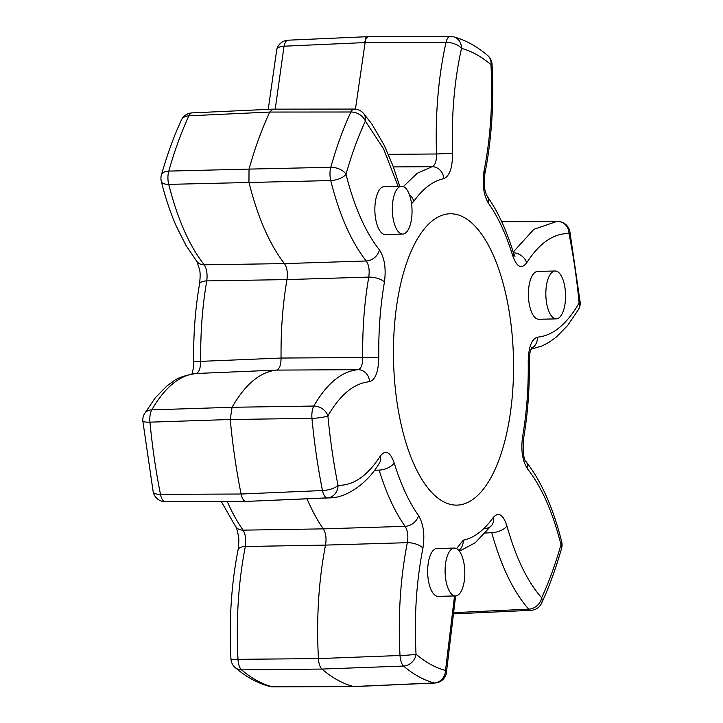 <?xml version="1.0" encoding="UTF-8"?>
<svg xmlns="http://www.w3.org/2000/svg" width="723" height="723" viewBox="0 0 723 723"><rect width="100%" height="100%" fill="white"/><g stroke="black" fill="none" stroke-linecap="round" stroke-linejoin="round"><path stroke-width="1.08" d="M398.454 187.275L383.588 148.83L365.359 121.103A12.291 10.095 -41.9 0 0 363.308 113.159A12.291 12.291 0 0 0 354.143 109.074L272.942 109.155L191.993 112.896A12.291 12.291 0 0 0 181.41 120C173.773 136.466 167.103 154.803 161.392 175.02A12.291 12.291 0 0 0 161.292 181.346C165.404 197.777 170.393 212.707 176.267 226.136L186.019 245.459L196.981 261.599L199.566 269.643C200.325 272.39 200.316 277.189 199.539 284.031C195.264 308.694 193.312 334.577 193.701 361.681L193.267 368.613L191.957 373.999M531.342 348.495A12.291 11.197 -94.8 0 0 537.505 337.171C552.905 335.68 566.778 324.293 579.114 303.009A312.996 128.802 88.6 0 0 568.983 233.556C553.538 233.285 539.43 243.055 526.66 262.856C521.491 269.426 516.882 267.158 512.833 256.059A181.419 74.659 88.6 0 0 488.504 203.38C483.506 194.93 482.033 184.04 484.085 170.682C490.619 137.478 492.914 102.142 490.971 64.672A312.996 128.802 88.6 0 0 461.5 48.405A12.291 11.125 -75.1 0 0 453.457 36.783A12.291 12.291 0 0 0 450.257 36.367L368.893 36.629C367.04 36.828 365.639 38.816 364.663 42.585L284.031 46.2L275.219 109.155M473.818 498.725A145.721 59.964 88.6 0 0 512.336 337.144A145.721 59.964 88.6 0 0 450.068 213.764A145.721 59.964 88.6 0 0 433.185 220.163A145.721 59.964 88.6 0 0 394.668 381.744A145.721 59.964 88.6 0 0 456.936 505.124A145.721 59.964 88.6 0 0 473.818 498.725M405.504 233.032A23.94 9.851 -91.4 0 1 402.738 234.08A23.94 9.851 -91.4 0 1 392.508 213.809A23.94 9.851 -91.4 0 1 398.834 187.266A23.94 9.851 -91.4 0 1 401.608 186.218A23.94 9.851 -91.4 0 1 411.839 206.48A23.94 9.851 -91.4 0 1 405.504 233.032M401.608 186.218L384.166 186.624A23.94 9.851 88.6 0 0 381.392 187.673A23.94 9.851 88.6 0 0 375.056 214.225A23.94 9.851 88.6 0 0 385.287 234.496L402.738 234.08M458.301 594.893A23.94 9.851 -91.4 0 1 455.526 595.942A23.94 9.851 -91.4 0 1 445.296 575.671A23.94 9.851 -91.4 0 1 451.622 549.128A23.94 9.851 -91.4 0 1 454.396 548.079A23.94 9.851 -91.4 0 1 464.627 568.35A23.94 9.851 -91.4 0 1 458.301 594.893M454.396 548.079L436.954 548.486A23.94 9.851 88.6 0 0 434.18 549.543A23.94 9.851 88.6 0 0 427.853 576.086A23.94 9.851 88.6 0 0 438.084 596.358L455.526 595.942M559.042 317.813A23.94 9.851 -91.4 0 1 556.267 318.87A23.94 9.851 -91.4 0 1 546.037 298.599A23.94 9.851 -91.4 0 1 552.363 272.056A23.94 9.851 -91.4 0 1 555.137 270.998A23.94 9.851 -91.4 0 1 565.368 291.27A23.94 9.851 -91.4 0 1 559.042 317.813M555.137 270.998L537.695 271.414A23.94 9.851 88.6 0 0 534.921 272.463A23.94 9.851 88.6 0 0 528.594 299.006A23.94 9.851 88.6 0 0 538.825 319.277L556.267 318.87M369.498 381.708C354.098 383.208 340.226 394.586 327.89 415.87A12.291 9.263 -150.2 0 0 313.791 406.046C326.923 383.398 341.681 371.279 358.075 369.688A12.291 11.197 85.2 0 1 369.498 381.708C375.382 379.9 378.472 371.803 378.789 357.424L362.72 357.542C362.331 329.399 364.347 302.576 368.766 277.09C369.751 270.285 368.911 264.916 366.236 260.985C351.324 242.024 339.485 215.219 330.718 180.56A12.291 4.826 -91.3 0 1 330.791 167.275A325.278 133.854 -91.4 0 1 350.89 112.002L269.769 112.056A326.832 134.496 88.6 0 0 249.028 169.101L330.791 167.275A12.291 6.715 -164.2 0 1 346.019 174.288C354.27 206.868 365.386 232.056 379.394 249.86A12.291 9.851 141.4 0 1 366.236 260.985L284.446 263.606C269.534 244.374 257.704 217.271 248.947 182.295L249.028 169.101L168.802 171.098A12.291 6.715 -164.2 0 0 161.392 175.02M380.334 456.023A12.291 9.544 -147.6 0 1 379.512 462.883L379.512 462.883C367.185 484.121 345.675 498.093 329.715 497.867L327.194 497.876A12.291 11.197 -88.3 0 0 338.021 485.332C353.466 485.603 367.573 475.833 380.334 456.023C385.513 449.453 390.122 451.721 394.171 462.828A181.419 74.659 88.6 0 0 418.5 515.499C423.497 523.949 424.97 534.848 422.919 548.197C416.385 581.409 414.089 616.746 416.032 654.207A312.996 128.802 88.6 0 0 445.504 670.483L454.514 595.969M458.834 550.474A12.291 11.17 -101.5 0 0 463.226 540.198L456.575 548.612M454.839 612.598L528.703 609.164C513.511 591.938 501.193 566.443 491.748 532.697A12.291 5.838 -15.5 0 0 506.922 525.928C503.091 514.387 498.518 511.586 493.213 517.523A12.291 9.815 -144.5 0 1 492.02 524.916L492.029 524.916M506.922 525.928C515.788 557.641 527.365 581.59 541.644 597.776A312.996 128.802 88.6 0 0 560.985 544.591C552.724 511.992 541.599 486.796 527.609 469.028C522.467 461.157 520.777 450.42 522.557 436.809A181.419 74.659 88.6 0 0 528.215 361.464C528.531 347.076 531.622 338.979 537.505 337.171M450.257 36.367A12.291 4.953 -90.2 0 0 448.811 36.909A12.291 4.953 -90.2 0 0 446.019 42.386A12.291 5.82 -167.3 0 1 461.5 48.405C454.324 80.633 451.342 115.59 452.553 153.276L436.502 153.99C435.201 114.053 438.373 76.855 446.019 42.386L364.663 42.585C365.531 38.888 366.895 36.9 368.784 36.629L288.152 40.19A12.291 12.291 0 0 0 276.701 49.779L268.251 109.372M411.532 203.66L413.791 201.365C423.018 188.504 433.014 180.949 443.777 178.68C449.607 176.177 452.526 167.709 452.553 153.276M378.789 357.424C378.427 331.062 380.316 305.946 384.446 282.069C386.227 268.468 384.537 257.731 379.394 249.86M384.446 282.069A12.291 4.88 -170.1 0 0 368.766 277.09L286.959 279.593C282.729 304.491 280.768 330.646 281.066 358.048L362.72 357.542C362.666 364.735 361.12 368.784 358.075 369.688L276.457 370.104C259.982 371.984 245.187 384.383 232.065 407.284L230.239 419.512A326.841 134.496 88.6 0 0 241.102 494.017L322.476 490.537A12.291 4.41 -11.3 0 0 338.021 485.332A312.996 128.802 88.6 0 1 327.89 415.87A12.291 1.916 -5.4 0 1 311.947 418.346L230.239 419.512L149.959 422.16A12.291 5.269 -91.9 0 1 151.803 409.86L232.065 407.284L313.791 406.046A12.291 4.844 -90.8 0 0 311.947 418.346A325.287 133.863 -91.4 0 0 322.476 490.537A12.291 4.925 -92.4 0 0 327.194 497.876L247.429 501.355L329.706 497.867M153.168 491.821L142.847 421.102A12.291 1.916 -5.4 0 0 149.959 422.16A325.287 133.863 88.6 0 0 160.488 494.351L241.102 494.017C242.078 498.581 243.633 501.021 245.784 501.319L164.844 501.69A12.291 11.197 -88.3 0 0 165.206 501.699A12.291 5.188 -90.3 0 1 160.488 494.351A12.291 4.41 -11.3 0 1 153.168 491.821A12.291 12.291 0 0 0 164.844 501.69M354.143 109.074A12.291 5.034 -90.1 0 0 352.67 109.616A12.291 5.034 -90.1 0 0 350.89 112.002A12.291 8.604 -155.1 0 1 365.359 121.103A312.987 128.802 88.6 0 0 346.019 174.288A12.291 5.386 165.9 0 1 330.718 180.56L168.73 184.374C177.506 219.051 189.345 245.856 204.248 264.799L284.446 263.606C287.076 267.537 287.917 272.869 286.959 279.593L206.769 280.904C202.35 306.398 200.343 333.213 200.732 361.364L281.066 358.048C280.994 365.151 279.449 369.164 276.457 370.104L196.087 373.502C179.693 375.092 164.934 387.212 151.803 409.86A12.291 9.263 29.8 0 0 144.419 413.836A12.291 12.291 0 0 0 142.847 421.102M272.851 109.164L269.769 112.056L188.902 115.825A12.291 8.604 -155.1 0 0 181.41 120M365.802 37.768L355.445 109.137M446.299 673.447A12.291 12.291 0 0 1 434.848 683.027A12.291 5.16 -92.5 0 1 434.18 682.955A325.287 133.863 -91.4 0 1 403.551 666.046L321.961 669.064A326.841 134.496 88.6 0 0 353.574 686.525L434.18 682.955A12.291 11.125 -75.1 0 0 445.504 670.483A12.291 5.82 -167.3 0 1 446.299 673.447L455.626 595.942M307.022 498.834A195.255 80.352 88.6 0 0 323.326 528.865C325.874 533.077 326.606 538.49 325.513 545.097L245.341 546.498C238.391 581.843 235.942 619.448 238.012 659.322A12.291 0.831 -3.1 0 1 230.953 658.951C228.947 620.542 231.315 584.175 238.057 549.869A12.291 5.359 11.3 0 1 245.341 546.498C246.272 539.846 245.531 534.396 243.136 530.149L323.326 528.865L405.124 526.335C407.718 530.555 408.459 536.005 407.329 542.684L325.513 545.097C318.626 580.759 316.267 618.599 318.436 658.599C318.762 663.651 319.937 667.139 321.961 669.064L241.563 669.86A12.291 5.242 -90.6 0 1 238.012 659.322L318.436 658.599L400.009 655.499C397.939 615.625 400.379 578.02 407.329 542.684A12.291 5.359 11.3 0 1 422.919 548.197M269.543 686.434C257.469 683.145 246.046 676.882 235.264 667.645A12.291 10.52 -49.6 0 0 241.563 669.86A325.287 133.863 88.6 0 0 272.191 686.778L354.107 686.588L272.743 686.85A12.291 4.953 -90.2 0 1 272.191 686.778A12.291 11.125 -75.1 0 1 269.543 686.434A12.291 12.291 0 0 0 272.743 686.85M418.5 515.499A12.291 9.589 -35.6 0 1 405.124 526.335A193.71 79.711 -91.4 0 1 379.141 470.095L374.387 470.321M513.14 252.128L533.863 229.345L556.602 221.509M388.368 154.333L436.502 153.99C436.593 161.211 435.129 165.44 432.119 166.697L393.384 166.923M403.38 186.561L417.288 173.24L432.119 166.697A12.291 11.17 -101.5 0 1 443.777 178.68M578.581 309.381A12.291 12.291 0 0 0 580.153 302.115A12.291 1.916 -5.4 0 1 579.114 303.009A12.291 9.263 29.8 0 1 578.581 309.381L567.618 325.54L556.104 337.252L548.929 342.377L541.898 346.019L531.044 349.218M531.776 347.7C531.062 349.634 529.462 350.863 529.299 361.545L528.215 361.464M558.156 221.527A12.291 11.197 -88.3 0 1 568.983 233.556A12.291 4.41 -11.3 0 0 569.832 231.405A12.291 12.291 0 0 0 558.156 221.527L501.726 221.753M529.299 361.545C529.688 388.64 527.736 414.523 523.461 439.195L523.461 439.195A12.291 4.88 -170.1 0 0 522.557 436.809M523.461 439.195C522.973 452.987 523.823 460.461 526.019 461.617L526.019 461.617A12.291 9.851 141.4 0 1 527.609 469.028M526.66 262.856A12.291 9.544 -147.6 0 0 513.384 252.725L513.393 252.734C506.489 230.068 497.786 211.324 487.302 196.493L487.302 196.493C486.218 193.728 482.738 188.694 484.943 173.357L484.943 173.357C491.685 139.042 494.053 102.684 492.047 64.275A12.291 12.291 0 0 0 487.736 55.581C476.954 46.335 465.531 40.072 453.457 36.783M561.708 541.87A12.291 5.386 165.9 0 1 560.985 544.591A12.291 6.715 -164.2 0 1 561.608 548.206A12.291 12.291 0 0 0 561.708 541.87C553.203 507.935 541.31 481.184 526.019 461.617M512.833 256.059A12.291 6.299 -17 0 0 513.393 252.734L514.975 256.367M488.504 203.38A12.291 9.589 -35.6 0 0 487.302 196.493M541.59 603.226A12.291 8.604 -155.1 0 0 541.644 597.776A12.291 10.095 -41.8 0 1 528.703 609.164A12.291 5.088 -92.6 0 0 531.007 610.32A12.291 12.291 0 0 0 541.59 603.226C549.227 586.76 555.897 568.414 561.608 548.206M484.085 170.682A12.291 5.359 11.3 0 1 484.943 173.357M487.736 55.581A12.291 10.52 -49.6 0 1 490.971 64.672A12.291 0.831 -3.1 0 0 492.047 64.275M484.898 528.495A12.291 9.815 -144.5 0 0 492.02 524.916L475.228 542.756L459.43 551.206M288.152 40.19A12.291 5.16 -92.5 0 0 286.751 40.732A12.291 5.16 -92.5 0 0 284.031 46.2A12.291 5.82 -167.3 0 0 276.701 49.779M413.791 201.365A12.291 9.815 -144.5 0 0 409.281 194.397M403.551 666.046A12.291 10.52 -49.6 0 0 416.032 654.207A12.291 0.831 -3.1 0 1 400.009 655.499A12.291 4.871 -92.1 0 0 403.551 666.046M434.848 683.027L354.107 686.588M379.141 470.095A12.291 6.299 -17 0 0 394.171 462.828M238.057 549.869C238.951 543.19 239.069 538.518 238.4 535.86C236.999 529.254 236.105 526.208 235.698 526.724L235.698 526.724A12.291 9.589 -35.6 0 0 243.136 530.149A193.71 79.711 88.6 0 1 227.23 501.446M161.292 181.346A12.291 5.386 165.9 0 0 168.73 184.374A12.291 5.287 -91.4 0 1 168.802 171.098A325.278 133.854 88.6 0 1 188.902 115.825A12.291 5.088 -92.6 0 1 190.61 113.43A12.291 5.088 -92.6 0 1 191.993 112.896M199.539 284.031A12.291 4.88 -170.1 0 1 206.769 280.904C207.564 274.125 206.724 268.757 204.248 264.799A12.291 9.851 141.4 0 1 196.981 261.599M144.419 413.836L155.318 397.758L166.914 385.955L173.592 381.138C176.999 378.102 184.356 375.562 195.671 373.529A12.291 11.197 -94.8 0 1 196.087 373.502C198.924 372.616 200.47 368.567 200.732 361.364L193.701 361.681M463.226 540.198A181.419 74.659 88.6 0 0 493.213 517.523M491.748 532.697L485.63 532.996M166.398 501.708L247.429 501.355M580.153 302.115L569.832 231.405M531.007 610.32L454.749 613.845M399.692 186.263L393.014 165.919L384.22 145.296L371.676 123.75L363.308 113.159M230.953 658.951A12.291 12.291 0 0 0 235.264 667.645M235.698 526.724L221.274 501.473"/></g></svg>
